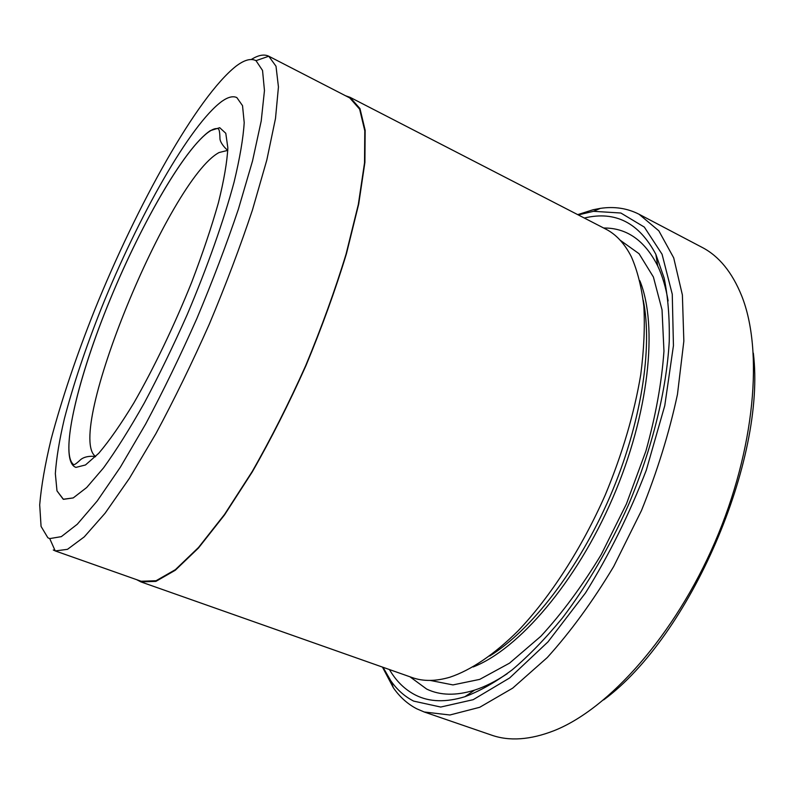 <?xml version="1.0" encoding="UTF-8"?>
<svg xmlns="http://www.w3.org/2000/svg" width="794" height="794" viewBox="0 0 794 794"><rect width="100%" height="100%" fill="white"/><g stroke="black" fill="none" stroke-linecap="round" stroke-linejoin="round"><path stroke-width="1.19" d="M584.315 218.032L584.622 217.963C615.34 210.668 639.091 222.806 655.864 254.368L664.151 278.128C667.972 296.678 669.67 317.729 669.253 341.301C666.543 390.162 652.271 448.511 628.461 504.905C609.445 547.364 587.421 585.059 562.4 617.99C545.736 638.297 529.032 655.556 512.299 669.759C495.784 682.066 480.003 691.038 464.947 696.695C445.861 702.551 429.455 702.055 415.748 695.197C404.99 689.758 396.216 681.212 389.427 669.55M603.678 228.017C626.774 227.809 644.778 240.433 657.69 265.891C662.365 275.746 665.838 287.418 668.121 300.916M507.227 673.689C495.843 681.282 484.965 686.76 474.584 690.125C456.084 695.881 440.114 695.534 426.696 689.083L409.982 676.806M383.036 667.297L390.856 680.865C397.109 689.778 404.712 696.527 413.654 701.112L440.7 707.047L473.184 699.683L509.659 677.947L547.979 641.889L585.456 592.999C609.137 554.907 629.414 513.976 646.286 470.217L664.767 405.674L673.441 345.638L672.26 294.217L662.057 254.219L644.321 227.084L620.868 213.02L593.525 211.313L578.29 214.926M577.734 214.638L593.098 209.745L600.324 208.375C614.348 206.281 627.26 208.236 639.061 214.251L658.841 230.836L673.699 257.842L682.383 294.961L683.842 341.122L677.461 394.39C669.282 432.601 657.293 471.318 641.483 510.522L613.732 566.44C592.771 601.356 570.618 631.726 547.274 657.551L512.676 688.15L479.705 707.295L449.87 714.997L424.224 711.99L416.8 708.824C407.6 704.03 399.799 697.023 393.387 687.822L382.45 667.089M235.957 66.239C197.011 97.136 137.134 204.892 94.595 310.176C76.293 356.169 61.803 399.154 51.134 439.132C45.069 464.311 41.258 486.226 39.7 504.875L41.07 526.412L47.868 537.776L49.724 538.6L61.327 536.645L77.276 524.248L97.196 501.004L120.351 467.209L145.649 424.026C163.157 391.194 180.218 356.049 196.833 318.602C212.683 280.838 226.548 244.314 238.438 209.05L252.512 161.023L261.216 120.986L264.462 90.556L262.536 70.448L256.005 60.662C250.924 58.071 244.234 59.927 235.957 66.239M63.232 499.247L73.217 497.927L86.705 487.516L103.538 467.874C116.222 450.317 129.819 428.681 144.319 402.965C159.018 375.373 173.33 345.876 187.255 314.474C207.383 267.042 223.719 220.672 234.081 182.114C239.857 158.085 243.232 138.255 244.205 122.613L242.527 105.662L236.85 97.583C233.009 95.786 228.047 97.017 221.973 101.275C190.074 124.579 138.116 217.05 101.374 308.241C85.593 348 73.256 384.852 64.354 418.825C59.361 440.084 56.364 458.356 55.342 473.651L56.989 490.881L63.451 499.337L73.217 497.927L86.705 487.516L103.538 467.874C116.222 450.317 129.819 428.681 144.319 402.965C159.018 375.373 173.33 345.876 187.255 314.474C207.383 267.042 223.719 220.672 234.081 182.114C239.857 158.085 243.232 138.255 244.205 122.613L242.527 105.662L236.85 97.583C233.009 95.786 228.047 97.017 221.973 101.275C190.074 124.579 138.116 217.05 101.374 308.241C85.593 348 73.256 384.852 64.354 418.825C59.361 440.084 56.364 458.356 55.342 473.651L56.989 490.881L63.232 499.247M136.628 579.66L140.915 581.893L155.902 581.387L175.256 570.271L198.44 548.049L224.533 514.919L252.234 471.983C271.022 439.092 288.917 403.66 305.928 365.697C321.888 327.277 335.396 289.949 346.442 253.713L358.69 204.108L364.903 162.403L365.161 130.285L359.97 108.58L350.065 97.325L345.499 95.737M350.065 97.325L605.743 229.079C616.075 234.339 624.61 243.56 631.349 256.74C637.374 270.476 641.542 286.991 643.855 306.276C644.986 327.009 643.954 349.807 640.748 374.649C634.227 413.605 622.407 453.692 605.286 494.9C581.595 548.614 550.341 596.919 518.293 630.644C494.265 654.544 470.882 670.176 449.861 677.232C435.638 681.371 423.073 681.48 412.165 677.57L140.915 581.893M753.337 353.092C766.409 459.617 690.125 636.351 603.648 699.901M251.311 59.481C258.318 55.074 264.144 53.992 268.759 56.215L276.004 66.23L278.446 86.953L275.498 118.465L266.814 160.031L252.452 209.973C240.225 246.676 225.863 284.699 209.368 324.021C192.069 362.987 174.253 399.521 155.932 433.593L129.442 478.306L105.155 513.132L84.243 536.893L67.49 549.329L55.262 550.937L53.267 549.984M424.224 711.99L491.456 735.095C509.391 741.417 530.263 739.939 554.063 730.669C608.72 709.111 674.652 635.528 714.908 542.213C755.193 448.928 763.52 350.472 741.705 295.914C732.137 272.233 718.898 256.035 701.995 247.321L639.061 214.251M643.259 300.301C652.976 348.09 641.115 424.393 609.861 496.875C578.558 569.348 531.166 630.307 489.719 656.023M55.262 550.937L141.124 581.248L156.071 580.732L175.385 569.655L198.51 547.483L224.533 514.433L252.155 471.606C270.893 438.804 288.748 403.471 305.71 365.597C321.63 327.287 335.098 290.058 346.115 253.921L358.332 204.445L364.525 162.839L364.793 130.802L359.622 109.145L349.737 97.92L268.789 56.225L256.005 60.662M639.865 280.748C658.186 325.778 649.174 413.654 612.69 498.096C576.265 582.568 518.502 649.403 473.164 666.96M620.193 240.235L639.061 253.723L653.402 277.007L662.027 309.799L663.963 351.087C661.769 382.301 655.755 415.629 645.899 451.071L626.397 504.011L601.247 554.53C582.21 586.002 562.092 613.246 540.883 636.242L509.51 663.159L479.735 679.376L452.957 684.914L430.199 680.428M75.946 467.388C58.299 461.364 75.45 385.318 107.269 306.553C138.98 227.68 183.95 148.389 210.241 130.682L219.71 127.695L225.784 133.283L227.848 147.863C227.114 161.996 223.968 180.298 218.41 202.758C211.482 227.213 202.549 253.762 191.632 282.406C174.164 325.828 153.689 368.456 133.849 402.955C120.936 424.175 109.225 440.958 98.724 453.305L85.484 464.966L75.946 467.388M227.799 150.364L219.065 152.537C169.112 179.245 64.165 434.834 95.647 456.54M657.69 265.891L655.864 254.368M474.584 690.125L464.947 696.695M390.856 680.865L393.387 687.822M49.724 538.6L55.233 550.937M593.525 211.313L600.324 208.375M95.439 456.749C96.848 456.639 86.814 454.773 80.809 459.478C76.353 463.696 73.892 465.353 73.425 464.44C59.649 453.166 78.646 375.443 110.495 298.673C142.186 221.506 186.312 145.997 210.122 131.01C213.368 128.886 216.097 128.142 218.31 128.777C219.293 129.452 219.839 132.737 219.958 138.632C220.077 143.277 227.173 150.483 227.809 150.066"/></g></svg>
